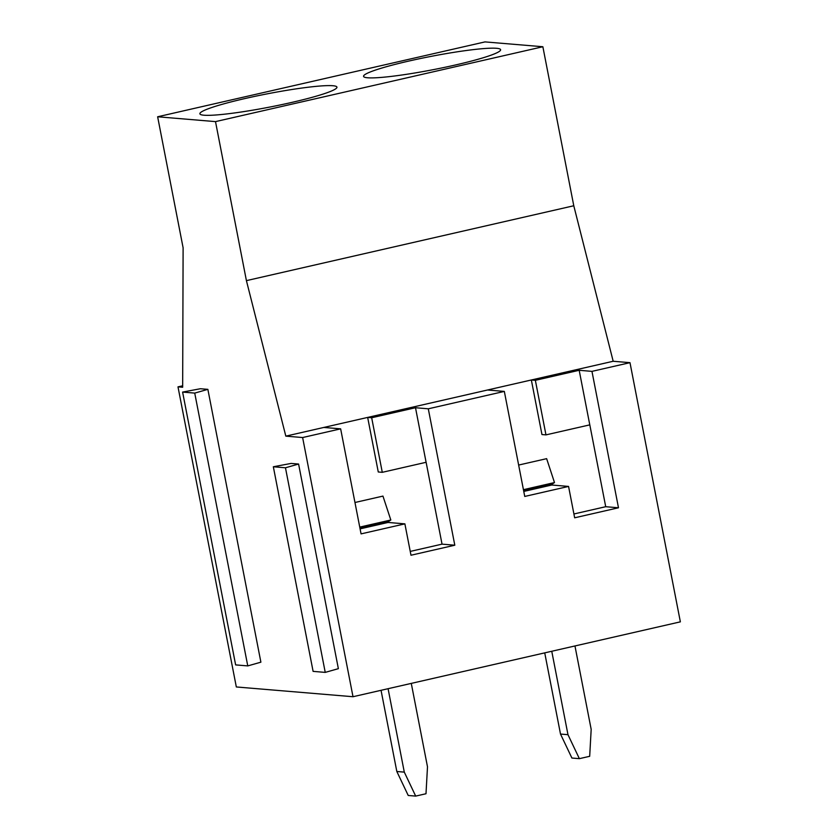 <?xml version="1.0" encoding="UTF-8"?>
<svg xmlns="http://www.w3.org/2000/svg" width="838" height="838" viewBox="0 0 838 838"><rect width="100%" height="100%" fill="white"/><g stroke="black" fill="none" stroke-linecap="round" stroke-linejoin="round"><path stroke-width="1.26" d="M523.771 491.424L551.76 485.013L568.562 486.428L524.745 496.442L504.329 391.409L487.527 390.005L613.186 361.262L629.987 362.665L680.362 621.848L353.008 696.724L236.326 686.961L177.991 386.863L182.663 385.794M573.915 513.977L605.717 506.707L589.805 424.866L545.967 434.88L541.956 434.545L531.344 379.981L535.356 380.316L579.184 370.291L591.963 371.37L629.987 362.665M523.645 490.817L551.645 484.416L554.494 482.562L546.638 458.658L518.638 465.059M177.991 386.863L182.663 387.25L183.113 247.828L157.638 116.775L215.502 121.615L246.414 280.636L285.821 436.137L367.662 417.418L378.273 471.983L382.285 472.318L371.674 417.753L367.662 417.418L487.527 390.005M285.821 436.137L302.623 437.541L340.647 428.846L361.063 533.879L404.88 523.865L410.987 555.238L454.804 545.213L428.291 408.808L415.501 407.729L371.674 417.753M428.291 408.808L504.329 391.409M382.285 472.318L426.102 462.293L415.501 407.729M454.804 545.213L442.035 544.145L410.243 551.414M442.035 544.145L426.123 462.304M360.089 528.862L388.078 522.451L404.88 523.865M359.973 528.254L387.963 521.854L390.822 520L382.956 496.096L354.966 502.496M589.784 424.856L579.184 370.291M545.967 434.88L535.356 380.316M523.425 489.675L554.494 482.562M544.731 652.875L560.507 734.057L567.975 734.685L579.372 758.662L589.68 756.305L591.178 729.374L574.962 645.962M567.975 734.685L551.76 651.262M579.372 758.662L571.904 758.034L560.507 734.057M568.562 486.428L574.659 517.8L618.486 507.776L591.963 371.37M605.717 506.707L618.486 507.776M455.422 64.987A69.805 6.725 169 0 1 363.566 76.363A69.805 6.725 169 0 1 430.805 56.429A69.805 6.725 169 0 1 500.611 49.714A69.805 6.725 169 0 1 455.422 64.987M157.638 116.775L484.993 41.9L542.867 46.739L573.779 205.76L613.186 361.262M415.69 796.1L408.221 795.472L396.824 771.494L404.293 772.123L415.69 796.1L425.997 793.743L427.495 766.812L411.28 683.389M246.414 280.636L573.779 205.76M215.502 121.615L542.867 46.739M291.75 102.425A69.805 6.725 169 0 1 199.884 113.8A69.805 6.725 169 0 1 267.123 93.866A69.805 6.725 169 0 1 336.939 87.152A69.805 6.725 169 0 1 291.75 102.425M404.293 772.123L388.078 688.7M381.049 690.313L396.824 771.494M302.623 437.541L353.008 696.724M359.743 527.102L390.822 520M291.132 463.424L298.59 464.043L285.465 467.782L273.335 466.766L291.132 463.424M340.647 428.846L323.845 427.443M200.397 388.738L207.866 389.356L194.73 393.095L182.6 392.079L200.397 388.738M207.866 389.356L260.89 662.177L247.765 665.906L235.635 664.901L182.6 392.079M194.73 393.095L247.765 665.906M298.59 464.043L338.363 668.661L325.238 672.39L313.108 671.374L273.335 466.766M285.465 467.782L325.238 672.39"/></g></svg>
